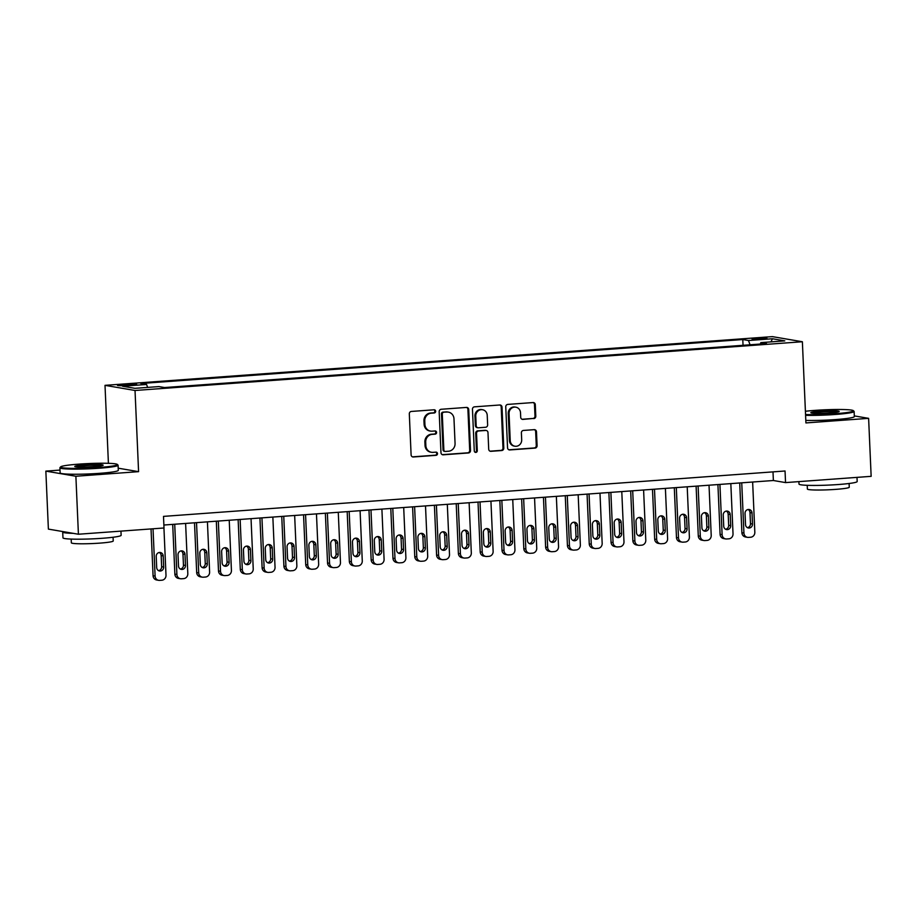 <?xml version="1.0" encoding="UTF-8"?>
<svg xmlns="http://www.w3.org/2000/svg" width="917" height="917" viewBox="0 0 917 917"><rect width="100%" height="100%" fill="white"/><g stroke="black" fill="none" stroke-linecap="round" stroke-linejoin="round"><path stroke-width="1.38" d="M435.667 411.274A1.605 1.502 99.7 0 0 434.108 409.784L411.355 411.446A2.281 2.143 99.7 0 0 409.314 413.876L411.103 454.866A2.281 2.143 99.7 0 0 413.349 456.987L436.091 455.325A1.605 1.502 99.7 0 0 436.286 452.15A1.605 1.502 99.7 0 0 435.953 452.138L433.007 452.356A7.313 6.843 99.7 0 1 425.843 445.57L425.694 442.154A7.313 6.843 99.7 0 1 432.228 434.36L435.162 434.154A1.605 1.502 99.7 0 0 435.369 430.979A1.605 1.502 99.7 0 0 435.025 430.967L432.079 431.173A7.313 6.843 99.7 0 1 424.915 424.388L424.766 420.972A7.313 6.843 99.7 0 1 431.299 413.189L434.245 412.971A1.605 1.502 99.7 0 0 435.667 411.274M430.532 431.105L429.729 430.967A7.313 6.843 99.7 0 1 424.101 424.25L423.952 420.834A7.313 6.843 99.7 0 1 430.486 413.051L433.432 412.833A1.605 1.502 99.7 0 0 434.028 409.796M412.467 456.849A2.281 2.143 99.7 0 0 412.535 456.849L435.277 455.187A1.605 1.502 99.7 0 0 435.873 452.138M431.46 452.276L430.646 452.138A7.313 6.843 99.7 0 1 425.029 445.433L424.88 442.017A7.313 6.843 99.7 0 1 431.414 434.222L434.36 434.016A1.605 1.502 99.7 0 0 434.945 430.967M756.926 338.235A7.451 0.596 -2.5 0 0 752.078 339.003A7.451 0.596 -2.5 0 0 762.119 339.118A7.451 0.596 -2.5 0 0 766.967 338.35A7.451 0.596 -2.5 0 0 756.926 338.235M533.751 418.611A2.281 2.143 99.7 0 0 535.792 416.18L535.299 404.684A2.281 2.143 99.7 0 0 533.052 402.563L507.8 404.408A2.281 2.143 99.7 0 0 505.748 406.839L507.548 447.817A2.281 2.143 99.7 0 0 509.783 449.938L535.047 448.092A2.281 2.143 99.7 0 0 537.087 445.662L536.479 431.781A2.281 2.143 99.7 0 0 534.233 429.66L523.424 430.44A2.281 2.143 99.7 0 0 521.383 432.881L521.693 439.77A6.121 5.72 99.7 0 1 514.93 446.212A6.121 5.72 99.7 0 1 510.23 440.607L509.061 413.624A6.121 5.72 99.7 0 1 515.812 407.171A6.121 5.72 99.7 0 1 520.512 412.788L520.707 417.281A2.281 2.143 99.7 0 0 522.942 419.401L532.949 418.473A2.281 2.143 99.7 0 0 534.989 416.043L534.485 404.546A2.281 2.143 99.7 0 0 533.121 402.552M805.917 422.932L868.617 418.347L871.15 476.336L785.548 482.594L785.044 470.994L163.501 516.386L164.005 527.986L78.415 534.233L75.882 476.244L138.582 471.659L135.028 390.482L802.375 341.743L805.917 422.932M468.725 409.544A2.281 2.143 99.7 0 0 466.478 407.423L441.226 409.269A2.281 2.143 99.7 0 0 439.174 411.699L440.974 452.689A2.281 2.143 99.7 0 0 443.209 454.809L468.472 452.964A2.281 2.143 99.7 0 0 470.513 450.522L468.725 409.544L467.911 409.406A2.281 2.143 99.7 0 0 466.547 407.423M474.513 406.839L499.765 404.993A2.281 2.143 99.7 0 1 502.012 407.114L503.8 448.092A2.281 2.143 99.7 0 1 501.759 450.534L490.95 451.313A2.281 2.143 99.7 0 1 488.704 449.192L487.982 432.572A2.281 2.143 99.7 0 0 485.735 430.451L478.571 430.979A2.281 2.143 99.7 0 0 476.531 433.409L477.287 450.717A1.605 1.502 99.7 0 1 475.51 452.402A1.605 1.502 99.7 0 1 474.284 450.935L472.461 409.269A2.281 2.143 99.7 0 1 474.513 406.839M127.199 385.472L131.991 385.117A7.221 0.573 -2.5 0 0 136.69 384.372A7.221 0.573 -2.5 0 0 126.959 384.257L122.167 384.613A7.221 0.573 -2.5 0 0 117.468 385.358A7.221 0.573 -2.5 0 0 127.199 385.472M135.028 390.482L105.008 385.346L772.343 336.619L802.375 341.743M743.045 345.308L742.793 339.542L140.886 383.501L146.56 384.475L147.648 387.398M742.793 339.542L748.478 340.516L772.469 338.763L784.803 340.872L760.812 342.626L766.497 343.588L164.579 387.547L158.905 386.584L134.914 388.327L122.58 386.229L146.56 384.475M60.006 470.077L45.85 471.12L75.882 476.244M45.85 471.12L48.383 529.109L78.415 534.233M868.617 418.347L854.312 415.905M108.412 463.314L105.008 385.346M163.879 525.028L773.375 480.508L785.548 482.594M772.997 471.865L773.375 480.508M760.812 342.626L760.353 344.035M750.072 344.792L748.478 340.516M772.469 338.763L770.956 341.881M138.582 471.659L118.213 468.186M442.326 454.672A2.281 2.143 99.7 0 0 442.395 454.66L467.659 452.826A2.281 2.143 99.7 0 0 469.699 450.385L467.911 409.406M443.713 412.283A1.605 1.502 99.7 0 0 442.281 413.991L443.851 449.96A1.605 1.502 99.7 0 0 445.421 451.439L448.528 451.221A7.313 6.843 99.7 0 0 455.061 443.427L453.984 418.84A7.313 6.843 99.7 0 0 446.82 412.054L442.9 412.146A1.605 1.502 99.7 0 0 441.478 413.854L442.281 413.991M445.089 451.428L444.275 451.29A1.605 1.502 99.7 0 1 443.049 449.823L441.478 413.854M448.367 412.134L447.553 411.997A7.313 6.843 99.7 0 0 446.006 411.916L446.82 412.054M442.9 412.146L446.006 411.916M490.068 451.187A2.281 2.143 99.7 0 0 490.137 451.175L500.946 450.385A2.281 2.143 99.7 0 0 502.986 447.954L501.198 406.976A2.281 2.143 99.7 0 0 499.834 404.993M486.228 430.474L485.414 430.337A2.281 2.143 99.7 0 0 484.933 430.314L477.757 430.841A2.281 2.143 99.7 0 0 475.717 433.271L476.473 450.579L477.287 450.717M475.121 452.276A1.605 1.502 99.7 0 0 476.473 450.579M487.225 415.332A6.121 5.72 99.7 0 0 482.525 409.716A6.121 5.72 99.7 0 0 475.774 416.169L476.187 425.671A2.281 2.143 99.7 0 0 478.433 427.792L485.597 427.265A2.281 2.143 99.7 0 0 487.638 424.835L487.225 415.332M482.525 409.716L481.723 409.578A6.121 5.72 99.7 0 0 474.96 416.031L475.774 416.169M477.94 427.769L477.138 427.631A2.281 2.143 99.7 0 1 475.373 425.534L474.96 416.031M522.06 419.264A2.281 2.143 99.7 0 0 522.128 419.264L532.949 418.473M515.812 407.171L514.999 407.033A6.121 5.72 99.7 0 0 508.247 413.487L509.061 413.624M514.93 446.212L514.116 446.075A6.121 5.72 99.7 0 1 509.428 440.458L508.247 413.487M508.901 449.811A2.281 2.143 99.7 0 0 508.969 449.8L534.233 447.954A2.281 2.143 99.7 0 0 536.273 445.524L535.666 431.632A2.281 2.143 99.7 0 0 534.313 429.649M151.03 528.926L153.07 575.716A4.654 4.356 -80.3 0 0 156.647 579.991L158.675 580.335A4.654 4.356 99.7 0 0 159.661 580.381L161.839 580.22A4.654 4.356 99.7 0 0 166 575.268L163.937 527.986M158.675 580.335A4.654 4.356 99.7 0 1 155.099 576.059L153.036 528.777M158.572 570.649A3.725 3.485 99.7 0 0 161.644 566.717L161.163 555.576A3.725 3.485 99.7 0 0 159.283 552.492M163.673 567.061L163.192 555.931A3.725 3.485 99.7 0 0 160.326 552.504A3.725 3.485 99.7 0 0 156.211 556.436L156.692 567.566A3.725 3.485 99.7 0 0 159.558 570.993A3.725 3.485 99.7 0 0 163.673 567.061L161.644 566.717M79.057 464.117A28.416 2.258 -2.5 0 0 60.66 466.868A28.416 2.258 -2.5 0 0 98.864 467.498A28.416 2.258 -2.5 0 0 117.25 464.392A28.416 2.258 -2.5 0 0 79.057 464.117M117.25 464.392L117.984 465.057A29.115 2.315 177.5 0 1 118.075 465.24A29.115 2.315 177.5 0 1 99.139 468.232A29.115 2.315 177.5 0 1 59.903 467.773A29.115 2.315 177.5 0 1 59.995 467.59L60.66 466.868M84.009 464.965A14.213 1.135 177.5 0 1 103.117 465.286A14.213 1.135 177.5 0 1 93.912 466.65A14.213 1.135 177.5 0 1 74.816 466.512A14.213 1.135 177.5 0 1 84.009 464.965M102.074 465.676A13.514 1.077 -2.5 0 0 84.284 465.698A13.514 1.077 -2.5 0 0 75.882 466.822M120.952 531.126L121.136 535.287A29.115 2.315 177.5 0 1 102.2 538.29A29.115 2.315 177.5 0 1 62.964 537.832L62.711 532.032A29.115 2.315 177.5 0 1 63.113 531.619M73.234 533.35A29.115 2.315 177.5 0 1 62.711 532.032M113.066 537.247L113.227 540.973A20.965 1.662 177.5 0 1 99.586 543.139A20.965 1.662 177.5 0 1 71.343 542.807L71.182 539.081M118.075 465.24L118.304 470.341A29.115 2.315 177.5 0 1 99.357 473.344A29.115 2.315 177.5 0 1 60.132 472.874L59.903 467.773M805.55 414.553A28.416 2.258 -2.5 0 0 834.906 413.75A28.416 2.258 -2.5 0 0 853.291 410.644A28.416 2.258 -2.5 0 0 815.098 410.369A28.416 2.258 -2.5 0 0 805.413 411.274M853.291 410.644L854.014 411.297A29.115 2.315 177.5 0 1 854.117 411.481A29.115 2.315 177.5 0 1 835.169 414.484A29.115 2.315 177.5 0 1 805.584 415.321M820.05 411.217A14.213 1.135 177.5 0 1 839.158 411.527A14.213 1.135 177.5 0 1 829.954 412.902A14.213 1.135 177.5 0 1 810.857 412.765A14.213 1.135 177.5 0 1 820.05 411.217M838.115 411.916A13.514 1.077 -2.5 0 0 820.325 411.951A13.514 1.077 -2.5 0 0 811.923 413.063M856.994 477.367L857.177 481.54A29.115 2.315 177.5 0 1 838.23 484.531A29.115 2.315 177.5 0 1 799.005 484.073L798.89 481.62M849.096 483.5L849.268 487.225A20.965 1.662 177.5 0 1 835.628 489.38A20.965 1.662 177.5 0 1 807.384 489.048L807.212 485.322M854.117 411.481L854.335 416.582A29.115 2.315 177.5 0 1 835.398 419.585A29.115 2.315 177.5 0 1 805.814 420.422M172.705 524.375L174.872 574.122A4.654 4.356 -80.3 0 0 178.448 578.398L180.477 578.742A4.654 4.356 99.7 0 0 181.474 578.787L183.652 578.627A4.654 4.356 99.7 0 0 187.813 573.675L185.612 523.435M180.477 578.742A4.654 4.356 99.7 0 1 176.901 574.466L174.711 524.226M180.374 569.056A3.725 3.485 99.7 0 0 183.457 565.124L182.964 553.983A3.725 3.485 99.7 0 0 181.096 550.911M185.486 565.468L184.993 554.338A3.725 3.485 99.7 0 0 182.128 550.911A3.725 3.485 99.7 0 0 178.013 554.842L178.506 565.972A3.725 3.485 99.7 0 0 181.36 569.4A3.725 3.485 99.7 0 0 185.486 565.468L183.457 565.124M194.507 522.782L196.685 572.529A4.654 4.356 -80.3 0 0 200.261 576.804L202.29 577.148A4.654 4.356 99.7 0 0 203.276 577.194L205.454 577.034A4.654 4.356 99.7 0 0 209.615 572.082L207.425 521.842M202.29 577.148A4.654 4.356 99.7 0 1 198.714 572.873L196.525 522.644M202.187 567.463A3.725 3.485 99.7 0 0 205.259 563.531L204.778 552.389A3.725 3.485 99.7 0 0 202.898 549.317M207.288 563.875L206.806 552.745A3.725 3.485 99.7 0 0 203.941 549.317A3.725 3.485 99.7 0 0 199.826 553.249L200.307 564.379A3.725 3.485 99.7 0 0 203.173 567.806A3.725 3.485 99.7 0 0 207.288 563.875L205.259 563.531M216.32 521.188L218.498 570.936A4.654 4.356 -80.3 0 0 222.074 575.211L224.103 575.555A4.654 4.356 99.7 0 0 225.089 575.601L227.267 575.452A4.654 4.356 99.7 0 0 231.428 570.489L229.227 520.248M224.103 575.555A4.654 4.356 99.7 0 1 220.527 571.291L218.326 521.051M224 565.869A3.725 3.485 99.7 0 0 227.072 561.938L226.579 550.796A3.725 3.485 99.7 0 0 224.711 547.724M229.101 562.281L228.608 551.151A3.725 3.485 99.7 0 0 225.754 547.724A3.725 3.485 99.7 0 0 221.639 551.656L222.12 562.786A3.725 3.485 99.7 0 0 224.986 566.213A3.725 3.485 99.7 0 0 229.101 562.281L227.072 561.938M238.133 519.595L240.3 569.342A4.654 4.356 -80.3 0 0 243.876 573.618L245.905 573.962A4.654 4.356 99.7 0 0 246.891 574.008L249.08 573.859A4.654 4.356 99.7 0 0 253.23 568.895L251.04 518.655M245.905 573.962A4.654 4.356 99.7 0 1 242.329 569.698L240.139 519.458M245.802 564.276A3.725 3.485 99.7 0 0 248.874 560.344L248.392 549.214A3.725 3.485 99.7 0 0 246.513 546.131M250.903 560.688L250.421 549.558A3.725 3.485 99.7 0 0 247.556 546.131A3.725 3.485 99.7 0 0 243.441 550.062L243.933 561.204A3.725 3.485 99.7 0 0 246.788 564.62A3.725 3.485 99.7 0 0 250.903 560.688L248.874 560.344M259.935 518.002L262.113 567.749A4.654 4.356 -80.3 0 0 265.689 572.025L267.718 572.368A4.654 4.356 99.7 0 0 268.704 572.426L270.882 572.265A4.654 4.356 99.7 0 0 275.043 567.302L272.853 517.062M267.718 572.368A4.654 4.356 99.7 0 1 264.142 568.104L261.941 517.864M267.615 562.683A3.725 3.485 99.7 0 0 270.687 558.751L270.206 547.621A3.725 3.485 99.7 0 0 268.326 544.538M272.716 559.095L272.234 547.965A3.725 3.485 99.7 0 0 269.369 544.549A3.725 3.485 99.7 0 0 265.254 548.469L265.735 559.611A3.725 3.485 99.7 0 0 268.601 563.027A3.725 3.485 99.7 0 0 272.716 559.095L270.687 558.751M281.748 516.42L283.915 566.156A4.654 4.356 -80.3 0 0 287.491 570.431L289.52 570.775A4.654 4.356 99.7 0 0 290.517 570.832L292.695 570.672A4.654 4.356 99.7 0 0 296.856 565.709L294.655 515.469M289.52 570.775A4.654 4.356 99.7 0 1 285.944 566.511L283.754 516.271M289.417 561.101A3.725 3.485 99.7 0 0 292.5 557.158L292.007 546.028A3.725 3.485 99.7 0 0 290.139 542.944M294.529 557.502L294.036 546.372A3.725 3.485 99.7 0 0 291.17 542.956A3.725 3.485 99.7 0 0 287.055 546.876L287.548 558.017A3.725 3.485 99.7 0 0 290.402 561.433A3.725 3.485 99.7 0 0 294.529 557.502L292.5 557.158M303.55 514.827L305.728 564.574A4.654 4.356 -80.3 0 0 309.304 568.838L311.333 569.193A4.654 4.356 99.7 0 0 312.319 569.239L314.497 569.079A4.654 4.356 99.7 0 0 318.657 564.115L316.468 513.875M311.333 569.193A4.654 4.356 99.7 0 1 307.757 564.918L305.567 514.678M311.23 559.508A3.725 3.485 99.7 0 0 314.302 555.564L313.82 544.434A3.725 3.485 99.7 0 0 311.94 541.351M316.331 555.908L315.849 544.778A3.725 3.485 99.7 0 0 312.984 541.362A3.725 3.485 99.7 0 0 308.869 545.283L309.35 556.424A3.725 3.485 99.7 0 0 312.216 559.84A3.725 3.485 99.7 0 0 316.331 555.908L314.302 555.564M325.363 513.233L327.541 562.981A4.654 4.356 -80.3 0 0 331.117 567.245L333.146 567.6A4.654 4.356 99.7 0 0 334.132 567.646L336.31 567.485A4.654 4.356 99.7 0 0 340.471 562.522L338.27 512.282M333.146 567.6A4.654 4.356 99.7 0 1 329.57 563.325L327.369 513.084M333.043 557.914A3.725 3.485 99.7 0 0 336.115 553.971L335.622 542.841A3.725 3.485 99.7 0 0 333.754 539.758M338.144 554.315L337.651 543.185A3.725 3.485 99.7 0 0 334.797 539.769A3.725 3.485 99.7 0 0 330.682 543.689L331.163 554.831A3.725 3.485 99.7 0 0 334.029 558.247A3.725 3.485 99.7 0 0 338.144 554.315L336.115 553.971M347.176 511.64L349.343 561.387A4.654 4.356 -80.3 0 0 352.919 565.651L354.948 566.007A4.654 4.356 99.7 0 0 355.934 566.053L358.123 565.892A4.654 4.356 99.7 0 0 362.272 560.929L360.083 510.689M354.948 566.007A4.654 4.356 99.7 0 1 351.371 561.731L349.182 511.491M354.845 556.321A3.725 3.485 99.7 0 0 357.917 552.378L357.435 541.248A3.725 3.485 99.7 0 0 355.555 538.164M359.945 552.722L359.464 541.592A3.725 3.485 99.7 0 0 356.598 538.176A3.725 3.485 99.7 0 0 352.483 542.096L352.976 553.238A3.725 3.485 99.7 0 0 355.83 556.653A3.725 3.485 99.7 0 0 359.945 552.722L357.917 552.378M368.978 510.047L371.156 559.794A4.654 4.356 -80.3 0 0 374.732 564.058L376.761 564.413A4.654 4.356 99.7 0 0 377.747 564.459L379.925 564.299A4.654 4.356 99.7 0 0 384.085 559.336L381.896 509.095M376.761 564.413A4.654 4.356 99.7 0 1 373.185 560.138L370.984 509.898M376.658 554.728A3.725 3.485 99.7 0 0 379.73 550.785L379.248 539.654A3.725 3.485 99.7 0 0 377.368 536.571M381.759 551.128L381.277 539.998A3.725 3.485 99.7 0 0 378.412 536.583A3.725 3.485 99.7 0 0 374.296 540.514L374.778 551.644A3.725 3.485 99.7 0 0 377.644 555.06A3.725 3.485 99.7 0 0 381.759 551.128L379.73 550.785M390.791 508.454L392.957 558.201A4.654 4.356 -80.3 0 0 396.534 562.476L398.563 562.82A4.654 4.356 99.7 0 0 399.56 562.866L401.738 562.706A4.654 4.356 99.7 0 0 405.899 557.742L403.698 507.514M398.563 562.82A4.654 4.356 99.7 0 1 394.986 558.545L392.797 508.305M398.459 553.134A3.725 3.485 99.7 0 0 401.543 549.191L401.05 538.061A3.725 3.485 99.7 0 0 399.182 534.978M403.572 549.535L403.079 538.405A3.725 3.485 99.7 0 0 400.213 534.989A3.725 3.485 99.7 0 0 396.098 538.921L396.591 550.051A3.725 3.485 99.7 0 0 399.445 553.467A3.725 3.485 99.7 0 0 403.572 549.535L401.543 549.191M412.593 506.86L414.771 556.608A4.654 4.356 -80.3 0 0 418.347 560.883L420.376 561.227A4.654 4.356 99.7 0 0 421.362 561.273L423.539 561.112A4.654 4.356 99.7 0 0 427.7 556.16L425.511 505.92M420.376 561.227A4.654 4.356 99.7 0 1 416.799 556.951L414.61 506.711M420.273 551.541A3.725 3.485 99.7 0 0 423.345 547.598L422.863 536.468A3.725 3.485 99.7 0 0 420.983 533.385M425.373 547.953L424.892 536.812A3.725 3.485 99.7 0 0 422.026 533.396A3.725 3.485 99.7 0 0 417.911 537.328L418.393 548.458A3.725 3.485 99.7 0 0 421.258 551.874A3.725 3.485 99.7 0 0 425.373 547.953L423.345 547.598M434.406 505.267L436.584 555.014A4.654 4.356 -80.3 0 0 440.16 559.29L442.189 559.634A4.654 4.356 99.7 0 0 443.175 559.679L445.353 559.519A4.654 4.356 99.7 0 0 449.513 554.567L447.313 504.327M442.189 559.634A4.654 4.356 99.7 0 1 438.613 555.358L436.412 505.118M442.086 549.948A3.725 3.485 99.7 0 0 445.158 546.005L444.665 534.875A3.725 3.485 99.7 0 0 442.796 531.791M447.187 546.36L446.694 535.219A3.725 3.485 99.7 0 0 443.839 531.803A3.725 3.485 99.7 0 0 439.724 535.734L440.206 546.864A3.725 3.485 99.7 0 0 443.071 550.28A3.725 3.485 99.7 0 0 447.187 546.36L445.158 546.005M456.219 503.674L458.385 553.421A4.654 4.356 -80.3 0 0 461.962 557.696L463.991 558.04A4.654 4.356 99.7 0 0 464.976 558.086L467.166 557.926A4.654 4.356 99.7 0 0 471.315 552.974L469.126 502.734M463.991 558.04A4.654 4.356 99.7 0 1 460.414 553.765L458.225 503.525M463.887 548.355A3.725 3.485 99.7 0 0 466.959 544.411L466.478 533.281A3.725 3.485 99.7 0 0 464.598 530.198M468.988 544.767L468.507 533.625A3.725 3.485 99.7 0 0 465.641 530.209A3.725 3.485 99.7 0 0 461.526 534.141L462.019 545.271A3.725 3.485 99.7 0 0 464.873 548.687A3.725 3.485 99.7 0 0 468.988 544.767L466.959 544.411M478.021 502.08L480.199 551.828A4.654 4.356 -80.3 0 0 483.775 556.103L485.804 556.447A4.654 4.356 99.7 0 0 486.789 556.493L488.967 556.332A4.654 4.356 99.7 0 0 493.128 551.381L490.939 501.14M485.804 556.447A4.654 4.356 99.7 0 1 482.227 552.172L480.027 501.931M485.701 546.761A3.725 3.485 99.7 0 0 488.772 542.818L488.291 531.688A3.725 3.485 99.7 0 0 486.411 528.605M490.801 543.173L490.32 532.032A3.725 3.485 99.7 0 0 487.454 528.616A3.725 3.485 99.7 0 0 483.339 532.548L483.821 543.678A3.725 3.485 99.7 0 0 486.686 547.094A3.725 3.485 99.7 0 0 490.801 543.173L488.772 542.818M499.834 500.487L502 550.234A4.654 4.356 -80.3 0 0 505.576 554.51L507.605 554.854A4.654 4.356 99.7 0 0 508.603 554.9L510.78 554.739A4.654 4.356 99.7 0 0 514.941 549.787L512.741 499.547M507.605 554.854A4.654 4.356 99.7 0 1 504.029 550.578L501.84 500.338M507.502 545.168A3.725 3.485 99.7 0 0 510.586 541.236L510.093 530.095A3.725 3.485 99.7 0 0 508.224 527.011M512.614 541.58L512.122 530.439A3.725 3.485 99.7 0 0 509.256 527.023A3.725 3.485 99.7 0 0 505.141 530.954L505.634 542.085A3.725 3.485 99.7 0 0 508.488 545.5A3.725 3.485 99.7 0 0 512.614 541.58L510.586 541.236M521.635 498.894L523.813 548.641A4.654 4.356 -80.3 0 0 527.39 552.917L529.418 553.26A4.654 4.356 99.7 0 0 530.404 553.306L532.582 553.146A4.654 4.356 99.7 0 0 536.743 548.194L534.554 497.954M529.418 553.26A4.654 4.356 99.7 0 1 525.842 548.985L523.653 498.745M529.315 543.575A3.725 3.485 99.7 0 0 532.387 539.643L531.906 528.501A3.725 3.485 99.7 0 0 530.026 525.418M534.416 539.987L533.935 528.845A3.725 3.485 99.7 0 0 531.069 525.43A3.725 3.485 99.7 0 0 526.954 529.361L527.435 540.491A3.725 3.485 99.7 0 0 530.301 543.907A3.725 3.485 99.7 0 0 534.416 539.987L532.387 539.643M543.449 497.301L545.626 547.048A4.654 4.356 -80.3 0 0 549.203 551.323L551.232 551.667A4.654 4.356 99.7 0 0 552.217 551.713L554.395 551.553A4.654 4.356 99.7 0 0 558.556 546.601L556.355 496.361M551.232 551.667A4.654 4.356 99.7 0 1 547.655 547.392L545.455 497.152M551.128 541.981A3.725 3.485 99.7 0 0 554.2 538.05L553.708 526.908A3.725 3.485 99.7 0 0 551.839 523.825M556.229 538.394L555.736 527.252A3.725 3.485 99.7 0 0 552.882 523.836A3.725 3.485 99.7 0 0 548.767 527.768L549.249 538.898A3.725 3.485 99.7 0 0 552.114 542.325A3.725 3.485 99.7 0 0 556.229 538.394L554.2 538.05M565.262 495.707L567.428 545.455A4.654 4.356 -80.3 0 0 571.004 549.73L573.033 550.074A4.654 4.356 99.7 0 0 574.019 550.12L576.208 549.959A4.654 4.356 99.7 0 0 580.358 545.007L578.168 494.767M573.033 550.074A4.654 4.356 99.7 0 1 569.457 545.798L567.268 495.558M572.93 540.388A3.725 3.485 99.7 0 0 576.002 536.456L575.521 525.315A3.725 3.485 99.7 0 0 573.641 522.231M578.031 536.8L577.55 525.67A3.725 3.485 99.7 0 0 574.684 522.243A3.725 3.485 99.7 0 0 570.569 526.175L571.062 537.305A3.725 3.485 99.7 0 0 573.916 540.732A3.725 3.485 99.7 0 0 578.031 536.8L576.002 536.456M587.063 494.114L589.241 543.861A4.654 4.356 -80.3 0 0 592.818 548.137L594.846 548.481A4.654 4.356 99.7 0 0 595.832 548.526L598.01 548.366A4.654 4.356 99.7 0 0 602.171 543.414L599.982 493.174M594.846 548.481A4.654 4.356 99.7 0 1 591.27 544.205L589.069 493.965M594.743 538.795A3.725 3.485 99.7 0 0 597.815 534.863L597.334 523.722A3.725 3.485 99.7 0 0 595.454 520.65M599.844 535.207L599.363 524.077A3.725 3.485 99.7 0 0 596.497 520.65A3.725 3.485 99.7 0 0 592.382 524.581L592.863 535.711A3.725 3.485 99.7 0 0 595.729 539.139A3.725 3.485 99.7 0 0 599.844 535.207L597.815 534.863M608.877 492.521L611.043 542.268A4.654 4.356 -80.3 0 0 614.619 546.543L616.648 546.887A4.654 4.356 99.7 0 0 617.645 546.933L619.823 546.773A4.654 4.356 99.7 0 0 623.984 541.821L621.783 491.581M616.648 546.887A4.654 4.356 99.7 0 1 613.072 542.612L610.882 492.383M616.545 537.202A3.725 3.485 99.7 0 0 619.628 533.27L619.135 522.128A3.725 3.485 99.7 0 0 617.267 519.056M621.657 533.614L621.164 522.484A3.725 3.485 99.7 0 0 618.299 519.056A3.725 3.485 99.7 0 0 614.184 522.988L614.677 534.118A3.725 3.485 99.7 0 0 617.531 537.545A3.725 3.485 99.7 0 0 621.657 533.614L619.628 533.27M630.678 490.927L632.856 540.675A4.654 4.356 -80.3 0 0 636.432 544.95L638.461 545.294A4.654 4.356 99.7 0 0 639.447 545.34L641.625 545.191A4.654 4.356 99.7 0 0 645.786 540.228L643.596 489.987M638.461 545.294A4.654 4.356 99.7 0 1 634.885 541.03L632.696 490.79M638.358 535.608A3.725 3.485 99.7 0 0 641.43 531.677L640.949 520.535A3.725 3.485 99.7 0 0 639.069 517.463M643.459 532.02L642.977 520.89A3.725 3.485 99.7 0 0 640.112 517.463A3.725 3.485 99.7 0 0 635.997 521.395L636.478 532.536A3.725 3.485 99.7 0 0 639.344 535.952A3.725 3.485 99.7 0 0 643.459 532.02L641.43 531.677M652.491 489.334L654.669 539.081A4.654 4.356 -80.3 0 0 658.246 543.357L660.274 543.701A4.654 4.356 99.7 0 0 661.26 543.747L663.438 543.598A4.654 4.356 99.7 0 0 667.599 538.634L665.398 488.394M660.274 543.701A4.654 4.356 99.7 0 1 656.698 539.437L654.497 489.197M660.171 534.015A3.725 3.485 99.7 0 0 663.243 530.083L662.75 518.953A3.725 3.485 99.7 0 0 660.882 515.87M665.272 530.427L664.779 519.297A3.725 3.485 99.7 0 0 661.925 515.87A3.725 3.485 99.7 0 0 657.81 519.801L658.291 530.943A3.725 3.485 99.7 0 0 661.157 534.359A3.725 3.485 99.7 0 0 665.272 530.427L663.243 530.083M674.304 487.741L676.471 537.488A4.654 4.356 -80.3 0 0 680.047 541.764L682.076 542.107A4.654 4.356 99.7 0 0 683.062 542.165L685.251 542.004A4.654 4.356 99.7 0 0 689.401 537.041L687.211 486.801M682.076 542.107A4.654 4.356 99.7 0 1 678.5 537.843L676.31 487.603M681.973 532.422A3.725 3.485 99.7 0 0 685.045 528.49L684.563 517.36A3.725 3.485 99.7 0 0 682.684 514.277M687.074 528.834L686.592 517.704A3.725 3.485 99.7 0 0 683.727 514.288A3.725 3.485 99.7 0 0 679.612 518.208L680.105 529.35A3.725 3.485 99.7 0 0 682.959 532.766A3.725 3.485 99.7 0 0 687.074 528.834L685.045 528.49M696.106 486.159L698.284 535.895A4.654 4.356 -80.3 0 0 701.86 540.17L703.889 540.514A4.654 4.356 99.7 0 0 704.875 540.572L707.053 540.411A4.654 4.356 99.7 0 0 711.214 535.448L709.024 485.208M703.889 540.514A4.654 4.356 99.7 0 1 700.313 536.25L698.112 486.01M703.786 530.84A3.725 3.485 99.7 0 0 706.858 526.897L706.377 515.767A3.725 3.485 99.7 0 0 704.497 512.683M708.887 527.241L708.405 516.111A3.725 3.485 99.7 0 0 705.54 512.695A3.725 3.485 99.7 0 0 701.425 516.615L701.906 527.756A3.725 3.485 99.7 0 0 704.772 531.172A3.725 3.485 99.7 0 0 708.887 527.241L706.858 526.897M717.919 484.566L720.086 534.313A4.654 4.356 -80.3 0 0 723.662 538.577L725.691 538.932A4.654 4.356 99.7 0 0 726.688 538.978L728.866 538.818A4.654 4.356 99.7 0 0 733.027 533.854L730.826 483.614M725.691 538.932A4.654 4.356 99.7 0 1 722.115 534.657L719.925 484.417M725.588 529.247A3.725 3.485 99.7 0 0 728.671 525.303L728.178 514.173A3.725 3.485 99.7 0 0 726.31 511.09M730.7 525.647L730.207 514.517A3.725 3.485 99.7 0 0 727.341 511.101A3.725 3.485 99.7 0 0 723.226 515.022L723.719 526.163A3.725 3.485 99.7 0 0 726.573 529.579A3.725 3.485 99.7 0 0 730.7 525.647L728.671 525.303M739.721 482.972L741.899 532.72A4.654 4.356 -80.3 0 0 745.475 536.984L747.504 537.339A4.654 4.356 99.7 0 0 748.49 537.385L750.668 537.224A4.654 4.356 99.7 0 0 754.829 532.261L752.639 482.021M747.504 537.339A4.654 4.356 99.7 0 1 743.928 533.064L741.738 482.823M747.401 527.653A3.725 3.485 99.7 0 0 750.473 523.71L749.991 512.58A3.725 3.485 99.7 0 0 748.112 509.497M752.502 524.054L752.02 512.924A3.725 3.485 99.7 0 0 749.155 509.508A3.725 3.485 99.7 0 0 745.04 513.428L745.521 524.57A3.725 3.485 99.7 0 0 748.387 527.986A3.725 3.485 99.7 0 0 752.502 524.054L750.473 523.71M122.213 385.69L122.167 384.613M127.016 385.484L126.959 384.257M430.486 413.051L431.299 413.189M423.952 420.834L424.766 420.972M424.101 424.25L424.915 424.388M434.36 434.016L435.162 434.154M431.414 434.222L432.228 434.36M424.88 442.017L425.694 442.154M425.029 445.433L425.843 445.57M435.277 455.187L436.091 455.325M412.535 456.849L413.349 456.987M433.432 412.833L434.245 412.971M469.699 450.385L470.513 450.522M467.659 452.826L468.472 452.964M442.395 454.66L443.209 454.809M443.049 449.823L443.851 449.96M501.198 406.976L502.012 407.114M502.986 447.954L503.8 448.092M500.946 450.385L501.759 450.534M490.137 451.175L490.95 451.313M484.933 430.314L485.735 430.451M477.757 430.841L478.571 430.979M475.717 433.271L476.531 433.409M475.373 425.534L476.187 425.671M522.128 419.264L522.942 419.401M509.428 440.458L510.23 440.607M535.666 431.632L536.479 431.781M536.273 445.524L537.087 445.662M534.233 447.954L535.047 448.092M508.969 449.8L509.783 449.938M534.485 404.546L535.299 404.684M534.989 416.043L535.792 416.18M155.099 576.059L153.07 575.716M161.163 555.576L163.192 555.931M176.901 574.466L174.872 574.122M182.964 553.983L184.993 554.338M198.714 572.873L196.685 572.529M204.778 552.389L206.806 552.745M220.527 571.291L218.498 570.936M226.579 550.796L228.608 551.151M242.329 569.698L240.3 569.342M248.392 549.214L250.421 549.558M264.142 568.104L262.113 567.749M270.206 547.621L272.234 547.965M285.944 566.511L283.915 566.156M292.007 546.028L294.036 546.372M307.757 564.918L305.728 564.574M313.82 544.434L315.849 544.778M329.57 563.325L327.541 562.981M335.622 542.841L337.651 543.185M351.371 561.731L349.343 561.387M357.435 541.248L359.464 541.592M373.185 560.138L371.156 559.794M379.248 539.654L381.277 539.998M394.986 558.545L392.957 558.201M401.05 538.061L403.079 538.405M416.799 556.951L414.771 556.608M422.863 536.468L424.892 536.812M438.613 555.358L436.584 555.014M444.665 534.875L446.694 535.219M460.414 553.765L458.385 553.421M466.478 533.281L468.507 533.625M482.227 552.172L480.199 551.828M488.291 531.688L490.32 532.032M504.029 550.578L502 550.234M510.093 530.095L512.122 530.439M525.842 548.985L523.813 548.641M531.906 528.501L533.935 528.845M547.655 547.392L545.626 547.048M553.708 526.908L555.736 527.252M569.457 545.798L567.428 545.455M575.521 525.315L577.55 525.67M591.27 544.205L589.241 543.861M597.334 523.722L599.363 524.077M613.072 542.612L611.043 542.268M619.135 522.128L621.164 522.484M634.885 541.03L632.856 540.675M640.949 520.535L642.977 520.89M656.698 539.437L654.669 539.081M662.75 518.953L664.779 519.297M678.5 537.843L676.471 537.488M684.563 517.36L686.592 517.704M700.313 536.25L698.284 535.895M706.377 515.767L708.405 516.111M722.115 534.657L720.086 534.313M728.178 514.173L730.207 514.517M743.928 533.064L741.899 532.72M749.991 512.58L752.02 512.924"/></g></svg>
